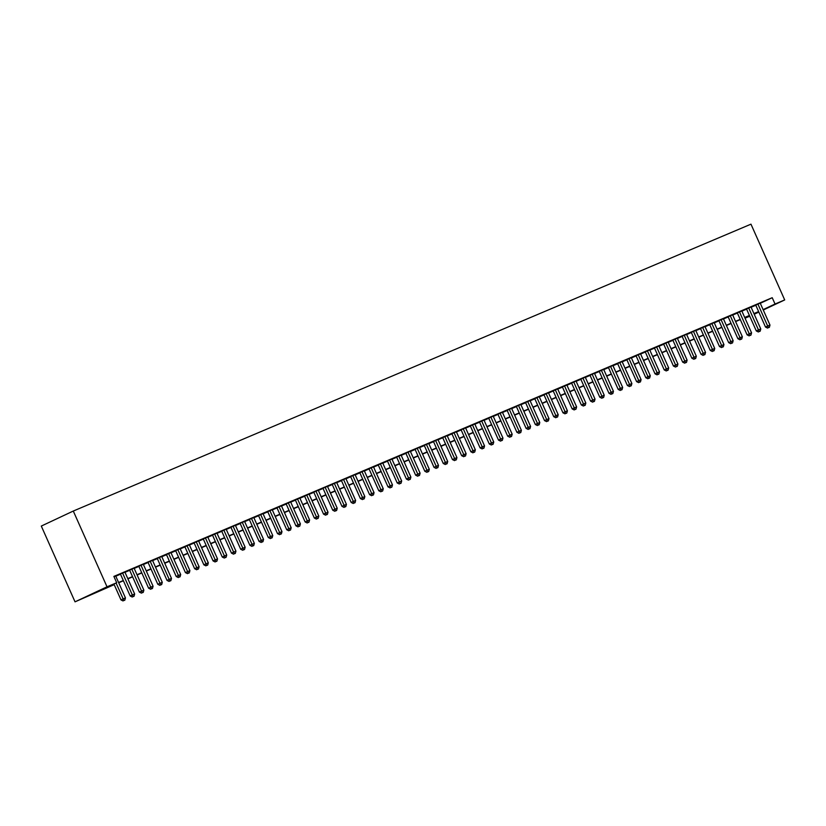 <?xml version="1.0" encoding="UTF-8"?>
<svg xmlns="http://www.w3.org/2000/svg" width="826" height="826" viewBox="0 0 826 826"><rect width="100%" height="100%" fill="white"/><g stroke="black" fill="none" stroke-linecap="round" stroke-linejoin="round"><path stroke-width="1.24" d="M114.194 584.653L75.032 601.834L41.3 526.069L73.287 511.046L750.968 224.166L784.7 299.931L775.036 304.02L772.217 297.711L113.874 576.403L116.693 582.722L103.725 588.814L114.091 584.416M749.75 316.213L745.042 318.206M115.692 576.001L113.988 576.651M124.902 572.098L120.41 574.029M134.111 568.205L129.62 570.136M143.321 564.303L138.83 566.233M152.521 560.41L148.03 562.341M161.731 556.507L157.239 558.438M170.941 552.615L166.449 554.545M180.151 548.712L175.659 550.643M189.35 544.819L184.869 546.74M198.56 540.916L194.069 542.847M207.77 537.024L203.279 538.944M216.98 533.121L212.489 535.052M226.19 529.229L221.698 531.149M235.389 525.326L230.898 527.256M244.599 521.433L240.108 523.354M253.809 517.53L249.318 519.461M263.019 513.638L258.528 515.558M272.219 509.735L267.738 511.666M281.429 505.842L276.937 507.763M290.638 501.94L286.147 503.87M299.848 498.047L295.357 499.967M309.058 494.144L304.567 496.075M318.258 490.252L313.766 492.172M327.468 486.349L322.976 488.28M336.678 482.456L332.186 484.377M345.887 478.553L341.396 480.484M355.087 474.661L350.596 476.581M364.297 470.758L359.806 472.689M373.507 466.855L369.015 468.786M382.717 462.963L378.225 464.893M391.927 459.06L387.435 460.991M401.126 455.167L396.635 457.098M410.336 451.264L405.845 453.195M419.546 447.372L415.055 449.303M428.756 443.469L424.265 445.4M437.956 439.577L433.464 441.507M447.165 435.674L442.674 437.604M456.375 431.781L451.884 433.712M465.585 427.878L461.094 429.809M474.795 423.986L470.304 425.917M483.995 420.083L479.503 422.014M493.205 416.19L488.713 418.121M502.415 412.288L497.923 414.218M511.624 408.395L507.133 410.315M520.824 404.492L516.333 406.423M530.034 400.6L525.543 402.52M539.244 396.697L534.752 398.628M548.454 392.804L543.962 394.725M557.664 388.901L553.172 390.832M566.863 385.009L562.372 386.929M576.073 381.106L571.582 383.037M585.283 377.214L580.792 379.134M594.493 373.311L590.001 375.241M603.692 369.418L599.201 371.339M612.902 365.515L608.411 367.446M622.112 361.623L617.621 363.543M631.322 357.72L626.831 359.651M640.532 353.827L636.041 355.748M649.732 349.925L645.24 351.855M658.942 346.032L654.45 347.952M668.151 342.129L663.66 344.06M677.361 338.237L672.87 340.157M686.561 334.334L682.07 336.265M695.771 330.431L691.279 332.362M704.981 326.538L700.489 328.469M714.191 322.636L709.699 324.566M723.4 318.743L718.909 320.674M732.6 314.84L728.109 316.771M741.81 310.948L737.319 312.878M751.02 307.045L746.528 308.976M115.785 576.197L120.493 574.204M124.994 572.304L129.692 570.312M134.194 568.402L138.902 566.409M143.404 564.509L148.112 562.516M152.614 560.606L157.322 558.613M161.824 556.714L166.532 554.721M171.034 552.811L175.731 550.818M180.233 548.918L184.941 546.926M189.443 545.015L194.151 543.023M198.653 541.123L203.361 539.13M207.863 537.22L212.561 535.227M217.062 533.328L221.771 531.335M226.272 529.425L230.981 527.432M235.482 525.532L240.19 523.539M244.692 521.629L249.4 519.637M253.892 517.726L258.6 515.744M263.102 513.834L267.81 511.841M272.312 509.931L277.02 507.938M281.521 506.039L286.23 504.046M290.731 502.136L295.429 500.143M299.931 498.243L304.639 496.25M309.141 494.34L313.849 492.348M318.351 490.448L323.059 488.455M327.561 486.545L332.269 484.552M336.76 482.652L341.468 480.66M345.97 478.75L350.678 476.757M355.18 474.857L359.888 472.864M364.39 470.954L369.098 468.962M373.6 467.062L378.298 465.069M382.799 463.159L387.508 461.166M392.009 459.266L396.717 457.274M401.219 455.363L405.927 453.371M410.429 451.471L415.137 449.478M419.629 447.568L424.337 445.575M428.839 443.676L433.547 441.683M438.048 439.773L442.757 437.78M447.258 435.88L451.967 433.887M456.468 431.977L461.166 429.985M465.668 428.085L470.376 426.092M474.878 424.182L479.586 422.189M484.088 420.289L488.796 418.297M493.298 416.387L498.006 414.394M502.497 412.494L507.205 410.501M511.707 408.591L516.415 406.599M520.917 404.699L525.625 402.706M530.127 400.796L534.835 398.803M539.337 396.903L544.035 394.911M548.536 393L553.244 391.008M557.746 389.108L562.454 387.115M566.956 385.205L571.664 383.212M576.166 381.302L580.874 379.32M585.366 377.41L590.074 375.417M594.575 373.507L599.284 371.514M603.785 369.614L608.494 367.622M612.995 365.712L617.703 363.719M622.205 361.819L626.903 359.826M631.405 357.916L636.113 355.923M640.615 354.024L645.323 352.031M649.825 350.121L654.533 348.128M659.034 346.228L663.743 344.235M668.234 342.325L672.942 340.333M677.444 338.433L682.152 336.44M686.654 334.53L691.362 332.537M695.864 330.637L700.572 328.645M705.074 326.735L709.771 324.742M714.273 322.842L718.981 320.849M723.483 318.939L728.191 316.947M732.693 315.047L737.401 313.054M741.903 311.144L746.611 309.151M751.102 307.251L755.811 305.259M760.292 303.307L772.217 297.711M760.23 303.152L755.738 305.083M116.693 582.722L107.019 586.811L73.287 511.046M107.019 586.811L75.032 601.834M754.055 313.87L756.007 312.961L754.024 313.797M749.523 315.708L744.815 317.7M740.313 319.6L735.605 321.593M731.103 323.503L726.405 325.496M721.903 327.395L717.195 329.388M712.693 331.298L707.985 333.291M703.484 335.191L698.775 337.184M694.274 339.094L689.565 341.086M685.074 342.986L680.366 344.979M675.864 346.889L671.156 348.882M666.654 350.782L661.946 352.774M657.444 354.684L652.736 356.677M648.234 358.577L643.537 360.57M639.035 362.48L634.327 364.472M629.825 366.372L625.117 368.365M620.615 370.275L615.907 372.268M611.405 374.168L606.697 376.16M602.206 378.071L597.497 380.063M592.996 381.963L588.288 383.956M583.786 385.866L579.078 387.859M574.576 389.758L569.868 391.751M565.366 393.661L560.668 395.654M556.166 397.554L551.458 399.547M546.957 401.457L542.248 403.449M537.747 405.349L533.038 407.342M528.537 409.252L523.829 411.245M519.337 413.145L514.629 415.137M510.127 417.047L505.419 419.04M500.917 420.94L496.209 422.933M491.707 424.843L486.999 426.835M482.498 428.746L477.8 430.728M473.298 432.638L468.59 434.631M464.088 436.541L459.38 438.534M454.878 440.434L450.17 442.426M445.668 444.336L440.96 446.329M436.469 448.229L431.761 450.222M427.259 452.132L422.551 454.124M418.049 456.024L413.341 458.017M408.839 459.927L404.131 461.92M399.629 463.82L394.931 465.812M390.43 467.722L385.721 469.715M381.22 471.615L376.511 473.608M372.01 475.518L367.302 477.511M362.8 479.41L358.092 481.403M353.6 483.313L348.892 485.306M344.39 487.206L339.682 489.199M335.18 491.109L330.472 493.101M325.971 495.001L321.262 496.994M316.761 498.904L312.063 500.897M307.561 502.797L302.853 504.789M298.351 506.699L293.643 508.692M289.141 510.592L284.433 512.585M279.931 514.495L275.223 516.487M270.732 518.387L266.024 520.38M261.522 522.29L256.814 524.283M252.312 526.183L247.604 528.175M243.102 530.085L238.394 532.078M233.892 533.978L229.194 535.971M224.693 537.881L219.984 539.874M215.483 541.773L210.775 543.766M206.273 545.676L201.565 547.669M197.063 549.569L192.355 551.562M187.863 553.472L183.155 555.464M178.653 557.364L173.945 559.357M169.444 561.267L164.735 563.26M160.234 565.17L155.525 567.152M151.024 569.062L146.326 571.055M141.824 572.965L137.116 574.958M132.614 576.858L127.906 578.85M123.404 580.761L118.696 582.753M745.011 318.124L749.636 315.955M754.221 314.241L758.846 312.073M763.276 309.998L784.7 299.931M763.11 309.626L775.036 304.02M118.593 582.516L123.301 580.523M127.803 578.613L132.511 576.62M137.013 574.72L141.721 572.728M146.212 570.818L150.921 568.825M155.422 566.925L160.13 564.932M164.632 563.022L169.34 561.03M173.842 559.13L178.55 557.137M183.052 555.227L187.75 553.234M192.251 551.334L196.96 549.342M201.461 547.432L206.17 545.439M210.671 543.539L215.379 541.546M219.881 539.636L224.589 537.643M229.081 535.744L233.789 533.751M238.291 531.841L242.999 529.848M247.501 527.938L252.209 525.955M256.71 524.045L261.419 522.053M265.92 520.143L270.618 518.15M275.12 516.25L279.828 514.257M284.33 512.347L289.038 510.354M293.54 508.455L298.248 506.462M302.75 504.552L307.458 502.559M311.949 500.659L316.657 498.667M321.159 496.756L325.867 494.764M330.369 492.864L335.077 490.871M339.579 488.961L344.287 486.968M348.789 485.068L353.487 483.076M357.988 481.166L362.697 479.173M367.198 477.273L371.906 475.28M376.408 473.37L381.116 471.378M385.618 469.478L390.316 467.485M394.818 465.575L399.526 463.582M404.028 461.682L408.736 459.69M413.237 457.78L417.946 455.787M422.447 453.887L427.156 451.894M431.657 449.984L436.355 447.991M440.857 446.092L445.565 444.099M450.067 442.189L454.775 440.196M459.277 438.296L463.985 436.304M468.487 434.393L473.184 432.401M477.686 430.501L482.394 428.508M486.896 426.598L491.604 424.605M496.106 422.705L500.814 420.713M505.316 418.803L510.024 416.81M514.515 414.91L519.224 412.917M523.725 411.007L528.433 409.015M532.935 407.115L537.643 405.122M542.145 403.212L546.853 401.219M551.355 399.319L556.053 397.327M560.555 395.417L565.263 393.424M569.764 391.514L574.473 389.531M578.974 387.621L583.683 385.628M588.184 383.718L592.892 381.726M597.384 379.826L602.092 377.833M606.594 375.923L611.302 373.93M615.804 372.03L620.512 370.038M625.014 368.128L629.722 366.135M634.223 364.235L638.921 362.242M643.423 360.332L648.131 358.339M652.633 356.44L657.341 354.447M661.843 352.537L666.551 350.544M671.053 348.644L675.761 346.652M680.252 344.741L684.96 342.749M689.462 340.849L694.17 338.856M698.672 336.946L703.38 334.953M707.882 333.054L712.59 331.061M717.092 329.151L721.79 327.158M726.291 325.258L731 323.265M735.501 321.355L740.21 319.363M744.711 317.463L749.419 315.47M753.921 313.56L758.629 311.567M755.707 305.021L765.516 327.055L767.674 326.033L757.896 304.061M768.448 327.685L769.378 327.303L768.448 327.685L767.674 326.033L769.977 325.062L760.199 303.09M765.516 327.055L767.591 328.098M769.378 327.303L769.977 325.062M746.497 308.914L756.306 330.947L758.475 329.935L748.686 307.964M759.249 331.587L760.168 331.195L759.249 331.587L758.475 329.935L760.777 328.954L750.989 306.983M756.306 330.947L758.382 331.99M760.168 331.195L760.777 328.954M737.288 312.817L747.107 334.85L749.265 333.828L739.476 311.856M750.039 335.49L750.958 335.098L750.039 335.49L749.265 333.828L751.567 332.857L741.779 310.886M747.107 334.85L749.172 335.893M750.958 335.098L751.567 332.857M728.088 316.709L737.897 338.743L740.055 337.731L730.277 315.759M740.829 339.383L741.748 338.99L740.829 339.383L740.055 337.731L742.357 336.75L732.579 314.778M737.897 338.743L739.962 339.785M741.748 338.99L742.357 336.75M718.878 320.612L728.687 342.645L730.845 341.623L721.067 319.652M731.619 343.286L732.538 342.893L731.619 343.286L730.845 341.623L733.147 340.653L723.37 318.681M728.687 342.645L730.752 343.688M732.538 342.893L733.147 340.653M709.668 324.504L719.477 346.538L721.645 345.526L711.857 323.555M722.409 347.178L723.339 346.786L722.409 347.178L721.645 345.526L723.948 344.556L714.16 322.574M719.477 346.538L721.552 347.581M723.339 346.786L723.948 344.556M700.458 328.407L710.267 350.441L712.435 349.419L702.647 327.447M713.21 351.081L714.129 350.689L713.21 351.081L712.435 349.419L714.738 348.448L704.95 326.476M710.267 350.441L712.342 351.484M714.129 350.689L714.738 348.448M691.259 332.3L701.067 354.333L703.225 353.321L693.448 331.35M704 354.974L704.919 354.581L704 354.974L703.225 353.321L705.528 352.351L695.75 330.379M701.067 354.333L703.132 355.376M704.919 354.581L705.528 352.351M682.049 336.203L691.858 358.236L694.016 357.214L684.238 335.242M694.79 358.876L695.709 358.484L694.79 358.876L694.016 357.214L696.318 356.243L686.54 334.272M691.858 358.236L693.923 359.279M695.709 358.484L696.318 356.243M672.839 340.095L682.648 362.129L684.806 361.117L675.028 339.145M685.58 362.769L686.509 362.377L685.58 362.769L684.806 361.117L687.108 360.146L677.33 338.175M682.648 362.129L684.723 363.172M686.509 362.377L687.108 360.146M663.629 343.998L673.438 366.032L675.606 365.009L665.818 343.038M676.38 366.672L677.299 366.279L676.38 366.672L675.606 365.009L677.909 364.039L668.12 342.067M673.438 366.032L675.513 367.074M677.299 366.279L677.909 364.039M654.419 347.891L664.238 369.924L666.396 368.912L656.608 346.941M667.171 370.564L668.089 370.172L667.171 370.564L666.396 368.912L668.699 367.942L658.911 345.97M664.238 369.924L666.303 370.967M668.089 370.172L668.699 367.942M645.22 351.793L655.028 373.827L657.186 372.805L647.408 350.833M657.961 374.467L658.88 374.075L657.961 374.467L657.186 372.805L659.489 371.834L649.711 349.863M655.028 373.827L657.093 374.87M658.88 374.075L659.489 371.834M636.01 355.686L645.818 377.719L647.976 376.708L638.199 354.736M648.751 378.36L649.67 377.967L648.751 378.36L647.976 376.708L650.279 375.737L640.501 353.765M645.818 377.719L647.894 378.762M649.67 377.967L650.279 375.737M626.8 359.589L636.609 381.622L638.777 380.61L628.989 358.629M639.541 382.262L640.47 381.87L639.541 382.262L638.777 380.61L641.079 379.63L631.291 357.658M636.609 381.622L638.684 382.665M640.47 381.87L641.079 379.63M617.59 363.481L627.399 385.515L629.567 384.503L619.779 362.531M630.341 386.155L631.26 385.763L630.341 386.155L629.567 384.503L631.869 383.532L622.081 361.561M627.399 385.515L629.474 386.568M631.26 385.763L631.869 383.532M608.39 367.384L618.199 389.418L620.357 388.406L610.579 366.434M621.131 390.058L622.05 389.665L621.131 390.058L620.357 388.406L622.659 387.425L612.882 365.453M618.199 389.418L620.264 390.461M622.05 389.665L622.659 387.425M599.18 371.277L608.989 393.31L611.147 392.298L601.369 370.327M611.921 393.95L612.84 393.558L611.921 393.95L611.147 392.298L613.45 391.328L603.672 369.356M608.989 393.31L611.054 394.363M612.84 393.558L613.45 391.328M589.971 375.18L599.779 397.213L601.937 396.201L592.159 374.23M602.712 397.853L603.641 397.461L602.712 397.853L601.937 396.201L604.24 395.22L594.462 373.249M599.779 397.213L601.855 398.256M603.641 397.461L604.24 395.22M580.761 379.072L590.569 401.106L592.738 400.094L582.95 378.122M593.512 401.746L594.431 401.364L593.512 401.746L592.738 400.094L595.04 399.123L585.252 377.152M590.569 401.106L592.645 402.159M594.431 401.364L595.04 399.123M571.551 382.975L581.37 405.008L583.528 403.997L573.74 382.025M584.302 405.649L585.221 405.256L584.302 405.649L583.528 403.997L585.83 403.016L576.042 381.044M581.37 405.008L583.435 406.051M585.221 405.256L585.83 403.016M562.351 386.867L572.16 408.901L574.318 407.889L564.54 385.918M575.092 409.541L576.011 409.159L575.092 409.541L574.318 407.889L576.62 406.919L566.842 384.947M572.16 408.901L574.225 409.954M576.011 409.159L576.62 406.919M553.141 390.77L562.95 412.804L565.108 411.792L555.33 389.82M565.882 413.444L566.801 413.052L565.882 413.444L565.108 411.792L567.41 410.811L557.633 388.839M562.95 412.804L565.025 413.847M566.801 413.052L567.41 410.811M543.931 394.663L553.74 416.696L555.908 415.685L546.12 393.713M556.672 417.337L557.602 416.954L556.672 417.337L555.908 415.685L558.211 414.714L548.423 392.742M553.74 416.696L555.815 417.75M557.602 416.954L558.211 414.714M534.721 398.566L544.53 420.599L546.698 419.587L536.91 397.616M547.473 421.239L548.392 420.847L547.473 421.239L546.698 419.587L549.001 418.606L539.213 396.635M544.53 420.599L546.606 421.642M548.392 420.847L549.001 418.606M525.522 402.458L535.331 424.492L537.489 423.48L527.711 401.508M538.263 425.132L539.182 424.75L538.263 425.132L537.489 423.48L539.791 422.509L530.013 400.538M535.331 424.492L537.396 425.545M539.182 424.75L539.791 422.509M516.312 406.361L526.121 428.395L528.279 427.383L518.501 405.411M529.053 429.035L529.972 428.642L529.053 429.035L528.279 427.383L530.581 426.402L520.803 404.43M526.121 428.395L528.186 429.437M529.972 428.642L530.581 426.402M507.102 410.264L516.911 432.297L519.069 431.275L509.291 409.304M519.843 432.927L520.772 432.545L519.843 432.927L519.069 431.275L521.371 430.305L511.593 408.333M516.911 432.297L518.986 433.34M520.772 432.545L521.371 430.305M497.892 414.156L507.701 436.19L509.869 435.178L500.081 413.207M510.644 436.83L511.562 436.438L510.644 436.83L509.869 435.178L512.172 434.197L502.384 412.226M507.701 436.19L509.776 437.233M511.562 436.438L512.172 434.197M488.682 418.059L498.501 440.093L500.659 439.071L490.871 417.099M501.434 440.723L502.353 440.341L501.434 440.723L500.659 439.071L502.962 438.1L493.174 416.128M498.501 440.093L500.566 441.136M502.353 440.341L502.962 438.1M479.483 421.952L489.291 443.985L491.449 442.973L481.672 421.002M492.224 444.625L493.143 444.233L492.224 444.625L491.449 442.973L493.752 441.993L483.974 420.021M489.291 443.985L491.356 445.028M493.143 444.233L493.752 441.993M470.273 425.855L480.082 447.888L482.239 446.866L472.462 424.894M483.014 448.518L483.933 448.136L483.014 448.518L482.239 446.866L484.542 445.895L474.764 423.924M480.082 447.888L482.157 448.931M483.933 448.136L484.542 445.895M461.063 429.747L470.872 451.781L473.04 450.769L463.252 428.797M473.804 452.421L474.733 452.029L473.804 452.421L473.04 450.769L475.342 449.788L465.554 427.816M470.872 451.781L472.947 452.824M474.733 452.029L475.342 449.788M451.853 433.65L461.662 455.684L463.83 454.661L454.042 432.69M464.604 456.313L465.523 455.931L464.604 456.313L463.83 454.661L466.132 453.691L456.344 431.719M461.662 455.684L463.737 456.726M465.523 455.931L466.132 453.691M442.653 437.543L452.462 459.576L454.62 458.564L444.842 436.593M455.394 460.216L456.313 459.824L455.394 460.216L454.62 458.564L456.923 457.583L447.145 435.612M452.462 459.576L454.527 460.619M456.313 459.824L456.923 457.583M433.444 441.445L443.252 463.479L445.41 462.457L435.632 440.485M446.185 464.109L447.103 463.727L446.185 464.109L445.41 462.457L447.713 461.486L437.935 439.515M443.252 463.479L445.317 464.522M447.103 463.727L447.713 461.486M424.234 445.338L434.042 467.371L436.211 466.36L426.423 444.388M436.975 468.012L437.904 467.619L436.975 468.012L436.211 466.36L438.503 465.379L428.725 443.407M434.042 467.371L436.118 468.414M437.904 467.619L438.503 465.379M415.024 449.241L424.832 471.274L427.001 470.252L417.213 448.281M427.775 471.914L428.694 471.522L427.775 471.914L427.001 470.252L429.303 469.282L419.515 447.31M424.832 471.274L426.908 472.317M428.694 471.522L429.303 469.282M405.814 453.133L415.633 475.167L417.791 474.155L408.003 452.183M418.565 475.807L419.484 475.415L418.565 475.807L417.791 474.155L420.093 473.174L410.305 451.202M415.633 475.167L417.698 476.21M419.484 475.415L420.093 473.174M396.614 457.036L406.423 479.07L408.581 478.048L398.803 456.076M409.355 479.71L410.274 479.317L409.355 479.71L408.581 478.048L410.883 477.077L401.106 455.105M406.423 479.07L408.488 480.113M410.274 479.317L410.883 477.077M387.404 460.929L397.213 482.962L399.371 481.95L389.593 459.979M400.145 483.602L401.064 483.21L400.145 483.602L399.371 481.95L401.673 480.98L391.896 458.998M397.213 482.962L399.288 484.005M401.064 483.21L401.673 480.98M378.194 464.831L388.003 486.865L390.171 485.843L380.383 463.871M390.935 487.505L391.865 487.113L390.935 487.505L390.171 485.843L392.474 484.872L382.686 462.901M388.003 486.865L390.079 487.908M391.865 487.113L392.474 484.872M368.985 468.724L378.804 490.758L380.962 489.746L371.173 467.774M381.736 491.398L382.655 491.005L381.736 491.398L380.962 489.746L383.264 488.775L373.476 466.804M378.804 490.758L380.869 491.8M382.655 491.005L383.264 488.775M359.785 472.627L369.594 494.66L371.752 493.638L361.974 471.667M372.526 495.301L373.445 494.908L372.526 495.301L371.752 493.638L374.054 492.668L364.276 470.696M369.594 494.66L371.659 495.703M373.445 494.908L374.054 492.668M350.575 476.519L360.384 498.553L362.542 497.541L352.764 475.57M363.316 499.193L364.235 498.801L363.316 499.193L362.542 497.541L364.844 496.571L355.066 474.599M360.384 498.553L362.449 499.596M364.235 498.801L364.844 496.571M341.365 480.422L351.174 502.456L353.342 501.434L343.554 479.462M354.106 503.096L355.035 502.704L354.106 503.096L353.342 501.434L355.634 500.463L345.857 478.491M351.174 502.456L353.249 503.499M355.035 502.704L355.634 500.463M332.155 484.315L341.964 506.348L344.132 505.336L334.344 483.365M344.907 506.988L345.826 506.596L344.907 506.988L344.132 505.336L346.435 504.366L336.647 482.394M341.964 506.348L344.039 507.391M345.826 506.596L346.435 504.366M322.956 488.218L332.764 510.251L334.922 509.229L325.145 487.257M335.697 510.891L336.616 510.499L335.697 510.891L334.922 509.229L337.225 508.258L327.437 486.287M332.764 510.251L334.829 511.294M336.616 510.499L337.225 508.258M313.746 492.11L323.555 514.144L325.712 513.132L315.935 491.16M326.487 514.784L327.406 514.391L326.487 514.784L325.712 513.132L328.015 512.161L318.237 490.19M323.555 514.144L325.62 515.187M327.406 514.391L328.015 512.161M304.536 496.013L314.345 518.047L316.503 517.035L306.725 495.053M317.277 518.687L318.196 518.294L317.277 518.687L316.503 517.035L318.805 516.054L309.027 494.082M314.345 518.047L316.42 519.089M318.196 518.294L318.805 516.054M295.326 499.906L305.135 521.939L307.303 520.927L297.515 498.956M308.077 522.579L308.996 522.187L308.077 522.579L307.303 520.927L309.605 519.957L299.817 497.985M305.135 521.939L307.21 522.992M308.996 522.187L309.605 519.957M286.116 503.808L295.935 525.842L298.093 524.83L288.305 502.858M298.867 526.482L299.786 526.09L298.867 526.482L298.093 524.83L300.396 523.849L290.607 501.878M295.935 525.842L298 526.885M299.786 526.09L300.396 523.849M276.916 507.701L286.725 529.734L288.883 528.723L279.105 506.751M289.658 530.375L290.576 529.982L289.658 530.375L288.883 528.723L291.186 527.752L281.408 505.78M286.725 529.734L288.79 530.788M290.576 529.982L291.186 527.752M267.707 511.604L277.515 533.637L279.673 532.625L269.895 510.654M280.448 534.277L281.367 533.885L280.448 534.277L279.673 532.625L281.976 531.645L272.198 509.673M277.515 533.637L279.58 534.68M281.367 533.885L281.976 531.645M258.497 515.496L268.305 537.53L270.474 536.518L260.686 514.546M271.238 538.17L272.167 537.778L271.238 538.17L270.474 536.518L272.766 535.547L262.988 513.576M268.305 537.53L270.381 538.583M272.167 537.778L272.766 535.547M249.287 519.399L259.096 541.433L261.264 540.421L251.476 518.449M262.038 542.073L262.957 541.68L262.038 542.073L261.264 540.421L263.566 539.44L253.778 517.468M259.096 541.433L261.171 542.476M262.957 541.68L263.566 539.44M240.087 523.292L249.896 545.325L252.054 544.313L242.276 522.342M252.828 545.965L253.747 545.583L252.828 545.965L252.054 544.313L254.356 543.343L244.568 521.371M249.896 545.325L251.961 546.378M253.747 545.583L254.356 543.343M230.877 527.195L240.686 549.228L242.844 548.216L233.066 526.245M243.618 549.868L244.537 549.476L243.618 549.868L242.844 548.216L245.146 547.235L235.369 525.264M240.686 549.228L242.751 550.271M244.537 549.476L245.146 547.235M221.667 531.087L231.476 553.121L233.634 552.109L223.856 530.137M234.408 553.761L235.327 553.379L234.408 553.761L233.634 552.109L235.937 551.138L226.159 529.167M231.476 553.121L233.551 554.174M235.327 553.379L235.937 551.138M212.458 534.99L222.266 557.023L224.435 556.012L214.646 534.04M225.209 557.664L226.128 557.271L225.209 557.664L224.435 556.012L226.737 555.031L216.949 533.059M222.266 557.023L224.342 558.066M226.128 557.271L226.737 555.031M203.248 538.882L213.067 560.916L215.225 559.904L205.437 537.933M215.999 561.556L216.918 561.174L215.999 561.556L215.225 559.904L217.527 558.934L207.739 536.962M213.067 560.916L215.132 561.969M216.918 561.174L217.527 558.934M194.048 542.785L203.857 564.819L206.015 563.807L196.237 541.835M206.789 565.459L207.708 565.067L206.789 565.459L206.015 563.807L208.317 562.826L198.539 540.854M203.857 564.819L205.922 565.862M207.708 565.067L208.317 562.826M184.838 546.688L194.647 568.722L196.805 567.699L187.027 545.728M197.579 569.351L198.498 568.969L197.579 569.351L196.805 567.699L199.107 566.729L189.33 544.757M194.647 568.722L196.712 569.764M198.498 568.969L199.107 566.729M175.628 550.581L185.437 572.614L187.605 571.602L177.817 549.631M188.369 573.254L189.299 572.862L188.369 573.254L187.605 571.602L189.897 570.621L180.12 548.65M185.437 572.614L187.512 573.657M189.299 572.862L189.897 570.621M166.418 554.483L176.227 576.517L178.395 575.495L168.607 553.523M179.17 577.147L180.089 576.765L179.17 577.147L178.395 575.495L180.698 574.524L170.91 552.553M176.227 576.517L178.302 577.56M180.089 576.765L180.698 574.524M157.219 558.376L167.028 580.41L169.185 579.398L159.408 557.426M169.96 581.05L170.879 580.657L169.96 581.05L169.185 579.398L171.488 578.417L161.7 556.445M167.028 580.41L169.093 581.452M170.879 580.657L171.488 578.417M148.009 562.279L157.818 584.312L159.976 583.29L150.198 561.319M160.75 584.942L161.669 584.56L160.75 584.942L159.976 583.29L162.278 582.32L152.5 560.348M157.818 584.312L159.883 585.355M161.669 584.56L162.278 582.32M138.799 566.171L148.608 588.205L150.766 587.193L140.988 565.221M151.54 588.845L152.459 588.453L151.54 588.845L150.766 587.193L153.068 586.212L143.29 564.241M148.608 588.205L150.683 589.248M152.459 588.453L153.068 586.212M129.589 570.074L139.398 592.108L141.566 591.086L131.778 569.114M142.34 592.738L143.259 592.356L142.34 592.738L141.566 591.086L143.869 590.115L134.08 568.143M139.398 592.108L141.473 593.151M143.259 592.356L143.869 590.115M120.379 573.967L130.198 596L132.356 594.988L122.568 573.017M133.131 596.64L134.049 596.248L133.131 596.64L132.356 594.988L134.659 594.008L124.871 572.036M130.198 596L132.263 597.043M134.049 596.248L134.659 594.008M113.916 584.023L120.988 599.903L123.146 598.881L116.074 583.001M123.921 600.533L124.84 600.151L123.921 600.533L123.146 598.881L125.449 597.91L115.671 575.939M120.988 599.903L123.053 600.946M124.84 600.151L125.449 597.91"/></g></svg>
